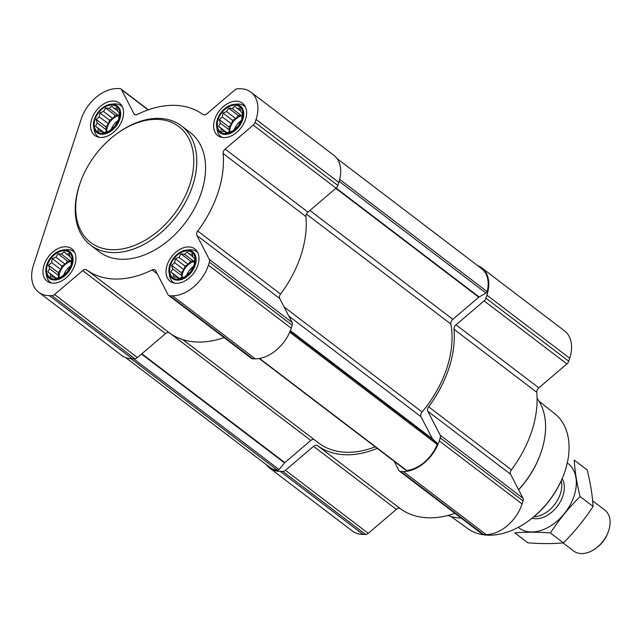 <?xml version="1.0" encoding="UTF-8"?>
<svg xmlns="http://www.w3.org/2000/svg" width="642" height="642" viewBox="0 0 642 642"><rect width="100%" height="100%" fill="white"/><g stroke="black" fill="none" stroke-linecap="round" stroke-linejoin="round"><path stroke-width="0.96" d="M187.143 250.934A15.849 10.729 -52.7 0 0 169.809 272.208A15.849 10.729 -52.7 0 0 190.562 272.232A15.849 10.729 -52.7 0 0 187.143 250.934M184.519 254.272L187.191 252.105L189.727 254.28L192.215 253.887L193.234 257.37L194.735 258.758L194.061 265.403L190.393 272.039L184.695 276.895L178.5 278.668L176.999 277.28L173.476 276.887L173.5 274.198L170.957 272.015L172.642 268.854L171.631 265.371L174.656 262.682L175.298 258.734L179.006 257.354L180.996 253.871L184.519 254.272L193.699 261.262L194.438 260.845M234.771 105.208A15.849 10.729 -52.7 0 0 217.437 126.482A15.849 10.729 -52.7 0 0 238.198 126.506A15.849 10.729 -52.7 0 0 234.771 105.208M232.155 108.546L234.82 106.371L237.363 108.554L239.843 108.161L240.862 111.636L242.363 113.024L241.697 119.669L238.022 126.314L232.324 131.169L226.136 132.942L224.636 131.554L221.105 131.153L221.129 128.464L218.593 126.289L220.27 123.12L219.259 119.645L222.284 116.956L222.935 113L226.634 111.62L228.632 108.145L232.155 108.546L241.328 115.528L242.066 115.119M111.708 105.047A15.849 10.729 -52.7 0 0 94.374 126.322A15.849 10.729 -52.7 0 0 115.127 126.346A15.849 10.729 -52.7 0 0 111.708 105.047M109.092 108.386L111.756 106.219L114.292 108.394L116.78 108L117.799 111.483L119.3 112.872L118.634 119.516L114.958 126.153L109.26 131.016L103.073 132.782L101.564 131.401L98.041 131L98.066 128.312L95.522 126.129L97.207 122.967L96.196 119.484L99.221 116.804L99.871 112.848L103.571 111.467L105.561 107.992L109.092 108.386L118.264 115.375L119.003 114.958M64.08 250.781A15.849 10.729 -52.7 0 0 46.746 272.048A15.849 10.729 -52.7 0 0 67.498 272.08A15.849 10.729 -52.7 0 0 64.08 250.781M61.455 254.12L64.12 251.945L66.664 254.12L69.151 253.734L70.163 257.209L71.663 258.598L70.997 265.242L67.322 271.887L61.632 276.742L55.437 278.516L53.936 277.127L50.413 276.726L50.437 274.038L47.893 271.863L49.578 268.693L48.559 265.218L51.593 262.53L52.235 258.574L55.942 257.193L57.932 253.718L61.455 254.12L70.636 261.101L71.374 260.692M336.994 158.55L481.58 268.621A32.132 21.748 127.3 0 1 487.158 291.637A1.717 1.164 127.3 0 1 486.034 293.097L479.117 296.957A1.717 1.164 127.3 0 0 478.772 297.198L452.835 319.315A4.285 2.897 127.3 0 0 450.828 324.025A94.254 63.799 127.3 0 1 422.075 411.995A4.285 2.897 127.3 0 0 421.008 416.706L432.467 438.871A1.717 1.164 127.3 0 0 432.652 439.112L437.041 442.988A1.717 1.164 127.3 0 1 437.21 444.449A32.132 21.748 127.3 0 1 406.699 470.482A1.717 1.164 127.3 0 1 406.041 470.321L259.191 358.517M141.521 354.055L284.518 462.914L279.101 469.559A1.717 1.164 127.3 0 1 277.617 470.321A32.132 21.748 127.3 0 1 269.712 467.24L125.623 357.554M477.624 265.603A34.275 23.2 127.3 0 1 481.757 267.875A34.275 23.2 127.3 0 1 486.909 295.176L485.93 298.161A4.285 2.897 127.3 0 1 484.092 300.873L456.013 324.82A4.285 2.897 127.3 0 0 453.958 329.242A97.046 65.685 127.3 0 1 428.615 406.787A4.285 2.897 127.3 0 0 427.781 411.209L440.187 435.212A4.285 2.897 127.3 0 1 440.252 437.924L439.272 440.91A34.275 23.2 127.3 0 1 403.337 471.557L400.817 471.549A4.285 2.897 127.3 0 1 399.476 471.124A4.285 2.897 127.3 0 1 398.891 470.426L394.164 461.269M481.757 267.875L564.567 330.911A34.275 23.2 127.3 0 1 569.711 358.22L568.74 361.205A4.285 2.897 127.3 0 1 566.902 363.918L538.823 387.864L456.013 324.82M399.476 471.124L482.286 534.168A4.285 2.897 127.3 0 0 483.627 534.593L486.146 534.593A34.275 23.2 127.3 0 0 522.082 503.946L523.061 500.961A4.285 2.897 127.3 0 0 522.997 498.248L510.591 474.253A4.285 2.897 127.3 0 1 511.425 469.832A97.046 65.685 127.3 0 0 536.768 392.286A4.285 2.897 127.3 0 1 538.823 387.864M377.183 448.349A97.046 65.685 127.3 0 1 317.501 445.62A4.285 2.897 127.3 0 0 313.529 446.334L285.449 470.281A4.285 2.897 127.3 0 1 282.793 471.405L280.273 471.397A34.275 23.2 127.3 0 1 269.536 467.994A34.275 23.2 127.3 0 1 266.253 464.607M454.921 513.335A97.046 65.685 127.3 0 1 400.311 508.657L317.501 445.62M269.536 467.994L352.346 531.03A34.275 23.2 127.3 0 0 363.083 534.441L365.603 534.441A4.285 2.897 127.3 0 0 368.259 533.317L396.339 509.371A4.285 2.897 127.3 0 1 400.311 508.657M375.185 446.832A94.254 63.799 127.3 0 1 318.552 442.932L182.93 339.682M170.949 333.968L310.808 440.436A4.285 2.897 127.3 0 1 313.842 439.345M310.808 440.436L284.823 462.601A1.717 1.164 127.3 0 0 284.518 462.914M250.894 92.127L333.704 155.163A34.275 23.2 127.3 0 1 338.856 182.472L337.877 185.458A4.285 2.897 127.3 0 1 336.039 188.162L307.959 212.109L225.157 149.072L253.237 125.126A4.285 2.897 127.3 0 0 255.067 122.413L256.046 119.428A34.275 23.2 127.3 0 0 250.894 92.127A34.275 23.2 127.3 0 0 240.164 88.716L237.644 88.716A4.285 2.897 127.3 0 0 234.988 89.832L206.909 113.778A4.285 2.897 127.3 0 1 202.936 114.493A97.046 65.685 127.3 0 0 137.452 114.412A4.285 2.897 127.3 0 1 134.531 114.388A4.285 2.897 127.3 0 1 133.953 113.69L121.539 89.687A4.285 2.897 127.3 0 0 120.961 88.989A4.285 2.897 127.3 0 0 119.621 88.564L117.101 88.564A34.275 23.2 127.3 0 0 81.165 119.211L33.528 264.937A34.275 23.2 127.3 0 0 38.681 292.238A34.275 23.2 127.3 0 0 49.41 295.649L51.93 295.649A4.285 2.897 127.3 0 0 54.586 294.534L82.666 270.587A4.285 2.897 127.3 0 1 86.638 269.873A97.046 65.685 127.3 0 0 152.122 269.953A4.285 2.897 127.3 0 1 155.043 269.977A4.285 2.897 127.3 0 1 155.621 270.675L168.035 294.678A4.285 2.897 127.3 0 0 168.613 295.376A4.285 2.897 127.3 0 0 169.953 295.802L172.473 295.81A34.275 23.2 127.3 0 0 208.409 265.162L209.388 262.177A4.285 2.897 127.3 0 0 209.324 259.464L196.917 235.462A4.285 2.897 127.3 0 1 197.752 231.04A97.046 65.685 127.3 0 0 223.103 153.494A4.285 2.897 127.3 0 1 225.157 149.072M168.613 295.376L251.423 358.421A4.285 2.897 127.3 0 0 252.763 358.846L255.283 358.846A34.275 23.2 127.3 0 0 291.219 328.198L292.198 325.213A4.285 2.897 127.3 0 0 292.134 322.501L279.727 298.506A4.285 2.897 127.3 0 1 280.562 294.076A97.046 65.685 127.3 0 0 305.913 216.539A4.285 2.897 127.3 0 1 307.959 212.109M224.058 337.588A97.046 65.685 127.3 0 1 169.448 332.909L86.638 269.873M38.681 292.238L121.482 355.283A34.275 23.2 127.3 0 0 132.22 358.693L134.74 358.693A4.285 2.897 127.3 0 0 137.396 357.57L165.475 333.623A4.285 2.897 127.3 0 1 169.448 332.909M113.024 101.027A20.351 13.779 -52.7 0 0 93.515 114.942A20.351 13.779 -52.7 0 0 94.743 135.43A20.351 13.779 -52.7 0 0 118.032 127.581A20.351 13.779 -52.7 0 0 119.396 103.049A20.351 13.779 -52.7 0 0 113.024 101.027M236.087 101.179A20.351 13.779 -52.7 0 0 216.587 115.095A20.351 13.779 -52.7 0 0 217.807 135.59A20.351 13.779 -52.7 0 0 241.095 127.742A20.351 13.779 -52.7 0 0 242.459 103.201A20.351 13.779 -52.7 0 0 236.087 101.179M188.459 246.913A20.351 13.779 -52.7 0 0 168.95 260.821A20.351 13.779 -52.7 0 0 170.178 281.316A20.351 13.779 -52.7 0 0 193.467 273.468A20.351 13.779 -52.7 0 0 194.831 248.935A20.351 13.779 -52.7 0 0 188.459 246.913M65.396 246.753A20.351 13.779 -52.7 0 0 45.887 260.668A20.351 13.779 -52.7 0 0 47.115 281.164A20.351 13.779 -52.7 0 0 70.395 273.315A20.351 13.779 -52.7 0 0 71.768 248.775A20.351 13.779 -52.7 0 0 65.396 246.753M181.421 125.84L190.201 132.525A74.978 50.75 127.3 0 1 194.719 208.032A74.978 50.75 127.3 0 1 122.855 259.296A74.978 50.75 127.3 0 1 99.374 251.841L90.586 245.156A74.978 50.75 -52.7 0 0 176.381 216.242A74.978 50.75 -52.7 0 0 181.421 125.84A74.978 50.75 -52.7 0 0 157.94 118.385A74.978 50.75 -52.7 0 0 116.724 133.785L116.017 134.306A72.835 49.298 -52.7 0 0 81.341 179.856A72.835 49.298 -52.7 0 0 110.865 249.658A72.835 49.298 -52.7 0 0 189.286 186.148A72.835 49.298 -52.7 0 0 156.062 119.348A72.835 49.298 -52.7 0 0 116.017 134.306M451.077 516.521L467.625 528.51A72.064 48.776 -52.7 0 0 529.185 520.413L529.891 519.892A69.922 47.331 -52.7 0 0 563.178 476.163L563.499 475.345A72.064 48.776 -52.7 0 0 554.921 413.849L538.959 401.089M529.185 520.413A72.064 48.776 -52.7 0 0 563.499 475.345M518.616 489.782A72.795 49.273 -52.7 0 0 539.465 456.687L539.786 455.852A74.978 50.75 -52.7 0 0 537.105 398.345M447.947 515.462A74.978 50.75 -52.7 0 0 461.197 518.11M518.559 489.677A74.978 50.75 -52.7 0 0 539.786 455.852M81.341 179.856L81.028 180.675A74.978 50.75 -52.7 0 0 90.586 245.156M74.745 252.555A19.276 13.049 -52.7 0 0 73.629 251.536A19.276 13.049 -52.7 0 0 67.587 249.626A19.276 13.049 -52.7 0 0 66.335 249.682L63.261 249.979A16.804 11.379 -52.7 0 0 46.007 272.641A16.804 11.379 -52.7 0 0 68.052 272.425A16.804 11.379 -52.7 0 0 64.352 249.923A16.804 11.379 -52.7 0 0 63.261 249.979M46.007 272.641L46.537 275.683A19.276 13.049 -52.7 0 0 50.269 282.223A19.276 13.049 -52.7 0 0 51.545 283.034M122.381 106.829A19.276 13.049 -52.7 0 0 121.258 105.81A19.276 13.049 -52.7 0 0 115.223 103.892A19.276 13.049 -52.7 0 0 113.963 103.956L110.889 104.253A16.804 11.379 -52.7 0 0 93.636 126.915A16.804 11.379 -52.7 0 0 115.68 126.691A16.804 11.379 -52.7 0 0 111.989 104.197A16.804 11.379 -52.7 0 0 110.889 104.253M93.636 126.915L94.173 129.957A19.276 13.049 -52.7 0 0 97.905 136.489A19.276 13.049 -52.7 0 0 99.181 137.3M245.445 106.981A19.276 13.049 -52.7 0 0 244.321 105.97A19.276 13.049 -52.7 0 0 238.286 104.052A19.276 13.049 -52.7 0 0 237.026 104.108L233.961 104.405A16.804 11.379 -52.7 0 0 216.707 127.068A16.804 11.379 -52.7 0 0 238.744 126.851A16.804 11.379 -52.7 0 0 235.052 104.357A16.804 11.379 -52.7 0 0 233.961 104.405M216.707 127.068L217.237 130.109A19.276 13.049 -52.7 0 0 220.968 136.65A19.276 13.049 -52.7 0 0 222.244 137.46M197.816 252.707A19.276 13.049 -52.7 0 0 196.693 251.696A19.276 13.049 -52.7 0 0 190.658 249.778A19.276 13.049 -52.7 0 0 189.398 249.842L186.324 250.139A16.804 11.379 -52.7 0 0 169.071 272.802A16.804 11.379 -52.7 0 0 191.115 272.577A16.804 11.379 -52.7 0 0 187.424 250.083A16.804 11.379 -52.7 0 0 186.324 250.139M169.071 272.802L169.6 275.843A19.276 13.049 -52.7 0 0 173.332 282.376A19.276 13.049 -52.7 0 0 174.608 283.186M70.026 256.688L66.664 254.12M55.661 278.443L53.936 277.127M56.047 278.315L50.437 274.038M56.271 278.235L47.893 271.863M58.141 277.545L58.751 275.683L49.578 268.693M58.751 275.683L58.253 272.593L48.559 265.218M58.253 272.593L60.765 269.52L51.593 262.53M60.765 269.52L61.929 265.957L52.235 258.574M61.929 265.957L65.115 264.183L55.942 257.193M65.115 264.183L67.627 261.101L57.932 253.718M67.627 261.101L70.636 261.101M59.064 277.167A12.856 8.699 127.3 0 1 71.262 261.326M70.484 266.221A12.856 8.699 -52.7 0 0 63.694 274.969M117.663 110.954L114.292 108.394M103.29 132.709L101.564 131.401M103.675 132.581L98.066 128.312M103.9 132.509L95.522 126.129M105.778 131.811L106.387 129.949L97.207 122.967M106.387 129.949L105.89 126.867L96.196 119.484M105.89 126.867L108.402 123.786L99.221 116.804M108.402 123.786L109.565 120.231L99.871 112.848M109.565 120.231L112.751 118.449L103.571 111.467M112.751 118.449L115.255 115.367L105.561 107.992M115.255 115.367L118.264 115.375M106.7 131.433A12.856 8.699 127.3 0 1 118.898 115.6M118.12 120.487A12.856 8.699 -52.7 0 0 111.323 129.243M240.726 111.114L237.363 108.554M226.361 132.87L224.636 131.554M226.746 132.742L221.129 128.464M226.963 132.661L218.593 126.289M228.841 131.971L229.451 130.109L220.27 123.12M229.451 130.109L228.953 127.028L219.259 119.645M228.953 127.028L231.465 123.946L222.284 116.956M231.465 123.946L232.629 120.383L222.935 113M232.629 120.383L235.815 118.61L226.634 111.62M235.815 118.61L238.326 115.528L228.632 108.145M238.326 115.528L241.328 115.528M229.764 131.594A12.856 8.699 127.3 0 1 241.962 115.753M241.183 120.648A12.856 8.699 -52.7 0 0 234.394 129.403M193.098 256.84L189.727 254.28M178.725 278.596L176.999 277.28M179.11 278.467L173.5 274.198M179.335 278.395L170.957 272.015M181.213 277.697L181.814 275.835L172.642 268.854M181.814 275.835L181.325 272.754L171.631 265.371M181.325 272.754L183.837 269.672L174.656 262.682M183.837 269.672L185 266.109L175.298 258.734M185 266.109L188.178 264.335L179.006 257.354M188.178 264.335L190.69 261.254L180.996 253.871M190.69 261.254L193.699 261.262M182.127 277.32A12.856 8.699 127.3 0 1 194.325 261.479M193.547 266.374A12.856 8.699 -52.7 0 0 186.758 275.129M563.05 542.899L573.707 551.021A25.704 17.398 -52.7 0 0 595.888 548.292L596.972 547.49A22.422 15.175 -52.7 0 0 607.645 533.47L608.126 532.218A25.704 17.398 -52.7 0 0 604.852 510.109L592.638 500.816M595.888 548.292A25.704 17.398 -52.7 0 0 608.126 532.218M533.855 516.778A25.704 17.398 -52.7 0 0 554.792 504.307A25.704 17.398 -52.7 0 0 561.236 480.81M563.411 542.867C553.019 543.846 541.182 543.83 527.885 542.827L514.876 532.916C525.268 531.945 537.105 531.961 550.403 532.964C558.989 519.835 568.884 507.702 580.071 496.555C576.821 483.41 574.871 471.26 574.221 460.097L587.229 470.008C590.479 483.145 592.438 495.303 593.088 506.458C584.493 519.587 574.606 531.728 563.411 542.867L550.403 532.964M593.088 506.458L580.071 496.555M532.074 518.214A25.704 17.398 -52.7 0 0 550.138 513.464A25.704 17.398 -52.7 0 0 562.376 497.389A25.704 17.398 -52.7 0 0 562.151 478.707M518.263 527.355A40.486 27.405 -52.7 0 0 565.329 512.332A40.486 27.405 -52.7 0 0 567.279 462.962M339.73 179.399L487.158 291.637M259.545 358.461L406.699 470.482M289.711 332.163L437.21 444.449M130.928 358.645L277.617 470.321M569.711 358.22L486.909 295.176M568.74 361.205L485.93 298.161M566.902 363.918L484.092 300.873M536.768 392.286L453.958 329.242M511.425 469.832L428.615 406.787M510.591 474.253L427.781 411.209M522.997 498.248L440.187 435.212M523.061 500.961L440.252 437.924M522.082 503.946L439.272 440.91M486.146 534.593L403.337 471.557M483.627 534.593L400.817 471.549M396.339 509.371L313.529 446.334M368.259 533.317L285.449 470.281M365.603 534.441L282.793 471.405M363.083 534.441L280.273 471.397M339.209 181.325L486.034 293.097M336.127 188.098L479.117 296.957M335.806 188.363L478.772 297.198M309.877 210.48L452.835 319.315M306.427 214.099L450.828 324.025M284.093 306.956L422.075 411.995M288.804 316.065L421.008 416.706M290.328 330.662L432.467 438.871M290.304 330.742L432.652 439.112M290.136 331.152L437.041 442.988M141.858 353.766L284.823 462.601M133.472 358.693L279.101 469.559M148.093 109.902L121.539 89.687M135.358 114.766L133.953 113.69M338.856 182.472L256.046 119.428M337.877 185.458L255.067 122.413M336.039 188.162L253.237 125.126M305.913 216.539L223.103 153.494M280.562 294.076L197.752 231.04M279.727 298.506L196.917 235.462M292.134 322.501L209.324 259.464M292.198 325.213L209.388 262.177M291.219 328.198L208.409 265.162M255.283 358.846L172.473 295.81M252.763 358.846L169.953 295.802M157.282 273.877L152.122 269.953M165.475 333.623L82.666 270.587M137.396 357.57L54.586 294.534M134.74 358.693L51.93 295.649M132.22 358.693L49.41 295.649M148.326 109.822L120.961 88.989M74.624 252.298L73.629 251.536M51.272 282.978L50.269 282.223M122.261 106.572L121.258 105.81M98.9 137.252L97.905 136.489M245.324 106.724L244.321 105.97M221.963 137.412L220.968 136.65M197.688 252.458L196.693 251.696M174.335 283.138L173.332 282.376"/></g></svg>
